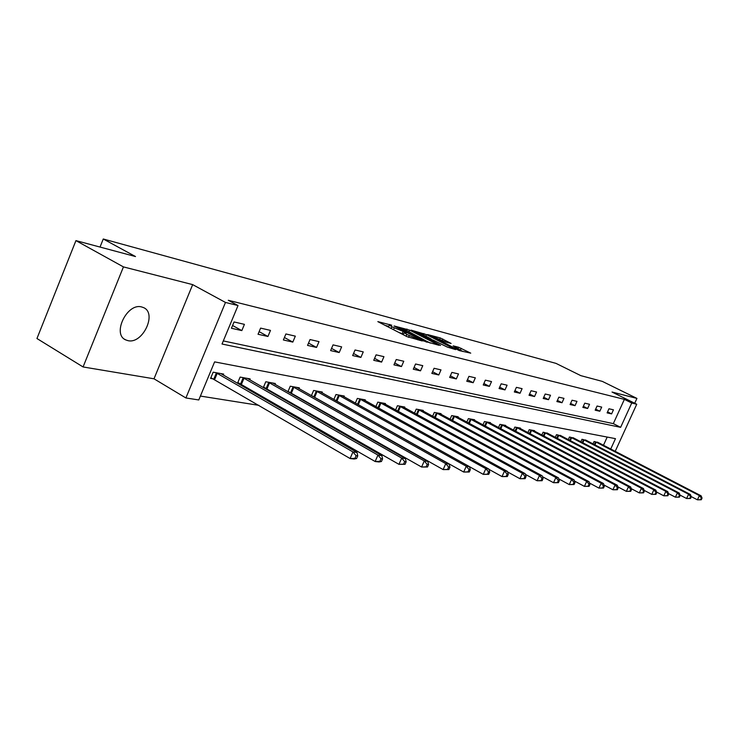 <?xml version="1.0" encoding="UTF-8"?>
<svg xmlns="http://www.w3.org/2000/svg" width="739" height="739" viewBox="0 0 739 739"><rect width="100%" height="100%" fill="white"/><g stroke="black" fill="none" stroke-linecap="round" stroke-linejoin="round"><path stroke-width="1.11" d="M391.753 325.225L377.832 321.622L406.977 336.624L422.172 340.947L406.829 334.471L404.261 332.624L406.579 332.827L391.864 326.786L389.37 324.984L391.753 325.225M141.648 306.953C127.071 302.62 111.792 334.287 125.732 339.903L127.949 340.642C142.618 344.392 157.361 313.373 143.606 307.627L141.648 306.953M451.113 343.441L440.268 337.935L427.613 334.582L459.224 350.563L470.734 353.15L458.633 347.256L453.173 345.861L460.933 350.369L453.192 347.395L432.537 336.476L445.903 342.065L451.113 343.441M223.317 340.919L613.324 423.632L624.381 399.374L631.734 403.014L636.741 404.251L615.208 451.344M75.932 240.618L123.441 266.899L83.073 366.95L36.95 338.527L75.932 240.618L135.514 256.553L103.266 238.993L556.014 363.385L580.826 375.643L602.35 381.398L636.935 398.413L612.021 392.03L636.741 404.251M83.073 366.95L153.998 378.802L192.667 284.626L123.441 266.899M192.667 284.626L225.478 302.445L238.023 305.549L222.023 344.023L620.631 427.336L631.734 403.014M624.381 399.374L228.314 300.293L238.023 305.549M409.637 330.121L394.09 325.964L422.939 340.762L439.012 345.298L409.637 330.121L408.953 331.7M411.106 330.13L426.542 334.638L455.593 349.593L447.326 347.081L433.082 340.079L429.156 339.081L440.573 345.455L411.023 330.333M634.718 403.254L636.935 398.413M103.266 238.993L100.033 247.057M231.427 328.264L241.819 330.601L244.424 324.356L234.051 321.955L231.427 328.264M258.04 334.259L267.934 336.485L270.483 330.398L260.608 328.107L258.04 334.259M283.379 339.968L292.81 342.092L295.323 336.143L285.91 333.963L283.379 339.968M307.544 345.409L316.551 347.432L319.008 341.63L310.029 339.552L307.544 345.409M330.619 350.6L339.21 352.54L341.63 346.868L333.049 344.882L330.619 350.6M352.66 355.57L360.881 357.417L363.255 351.884L355.053 349.981L352.66 355.57M373.74 360.318L381.61 362.092L383.947 356.669L376.096 354.849L373.74 360.318M393.933 364.863L401.471 366.562L403.771 361.26L396.243 359.523L393.933 364.863M413.286 369.223L420.509 370.849L422.773 365.657L415.558 363.994L413.286 369.223M431.844 373.407L438.781 374.969L440.998 369.888L434.079 368.281L431.844 373.407M449.654 377.417L456.323 378.922L458.503 373.934L451.862 372.401L449.654 377.417M466.771 381.269L473.182 382.719L475.334 377.832L468.942 376.354L466.771 381.269M483.232 384.982L489.403 386.368L491.518 381.583L485.366 380.16L483.232 384.982M499.074 388.548L505.005 389.887L507.093 385.185L501.171 383.818L499.074 388.548M514.326 391.984L520.044 393.268L522.094 388.668L516.395 387.347L514.326 391.984M529.022 395.291L534.537 396.538L536.56 392.012L531.064 390.737L529.022 395.291M543.202 398.487L548.523 399.688L550.509 395.245L545.206 394.016L543.202 398.487M556.873 401.573L562.01 402.727L563.977 398.358L558.85 397.176L556.873 401.573M570.083 404.547L575.044 405.656L576.974 401.369L572.032 400.224L570.083 404.547M582.84 407.42L587.634 408.491L589.537 404.279L584.761 403.171L582.84 407.42M595.172 410.191L599.809 411.235L601.694 407.097L597.066 406.025L595.172 410.191M607.107 412.879L611.587 413.895L613.444 409.812L608.964 408.778L607.107 412.879M200.389 396.067L258.899 405.351M281.928 409L285.199 409.517M307.757 413.101L310.232 413.489M332.338 416.999L334.083 417.276M355.764 420.713L356.835 420.879M378.1 424.26L378.571 424.334M603.467 445.266L607.199 437.063M223.28 375.07L223.686 374.091L213.165 372.179L210.569 378.423L213.432 378.922M249.745 379.818L250.133 378.904L240.11 377.084L237.561 383.171L240.286 383.652M263.555 387.744L265.874 388.151M263.315 387.606L265.781 381.749L275.333 383.495L274.963 384.354M288.7 392.169L290.279 392.446M287.924 391.725L290.261 386.211L299.378 387.864L299.027 388.677M312.68 396.39L313.585 396.547M311.415 395.67L313.632 390.46L322.343 392.049L322.01 392.815M333.862 399.457L335.968 394.524L344.3 396.039L343.986 396.769M355.33 403.088L357.343 398.413L365.315 399.864L365.02 400.556M375.892 406.57L377.805 402.136L385.453 403.531L385.167 404.187M395.596 409.923L397.425 405.711L404.75 407.041L404.482 407.669M414.496 413.138L416.242 409.129L423.281 410.413L423.013 411.013M432.638 416.242L434.31 412.417L441.072 413.655L440.823 414.219M450.069 419.225L451.677 415.577L458.171 416.759L457.931 417.304M466.836 422.098L468.369 418.616L474.623 419.761L474.392 420.279M482.964 424.87L484.442 421.544L490.465 422.643L490.243 423.133M498.502 427.539L499.915 424.362L505.716 425.415L505.504 425.895M513.476 430.116L514.834 427.077L520.422 428.093L520.219 428.546M527.905 432.611L529.216 429.692L534.611 430.671L534.417 431.114M541.844 435.022L543.1 432.213L548.126 433.59M555.294 437.349L556.504 434.661L561.354 435.973M568.291 439.603L569.455 437.017L574.148 438.292M580.854 441.783L581.981 439.289L586.517 440.518M593.001 443.89L594.091 441.497L598.479 442.689M610.728 449.026L615.467 438.652L214.606 361.879L198.782 399.956L185.895 397.961L225.478 302.445M153.998 378.802L185.895 397.961M613.324 423.632L620.631 427.336M241.819 330.601L232.582 325.502M267.934 336.485L259.13 331.654M292.81 342.092L284.413 337.52M316.551 347.432L308.523 343.099M339.21 352.54L331.543 348.42M360.881 357.417L353.547 353.501M381.61 362.092L374.59 358.36M401.471 366.562L394.737 362.997M420.509 370.849L414.052 367.449M438.781 374.969L432.574 371.717M456.323 378.922L450.365 375.809M473.182 382.719L467.454 379.735M489.403 386.368L483.888 383.513M505.005 389.887L499.693 387.144M520.044 393.268L514.926 390.645M534.537 396.538L529.604 394.007M548.523 399.688L543.756 397.249M562.01 402.727L557.409 400.381M575.044 405.656L570.6 403.402M587.634 408.491L583.339 406.321M599.809 411.235L595.652 409.138M611.587 413.895L607.56 411.863M389.296 325.16L388.409 327.063M399.078 332.559L402.219 333.622L403.078 331.626M403.67 334L402.219 333.622M404.187 332.799L403.291 334.721M388.779 326.37L385.213 325.419M430.31 343.081L427.354 341.566M397.129 326.934L422.726 340.254L427.271 341.603L407.448 330.924L397.129 326.934M431.059 339.275L432.195 339.848M423.835 335.1L415.9 332.06L427.244 338L431.179 338.998L423.835 335.1M463.039 351.552L460.896 350.462M356.604 458.522L357.741 455.889L356.106 455.686L354.96 458.328L356.604 458.522L354.203 459.021L350.101 458.531L352.946 451.945L357.039 452.462L220.869 373.583M210.864 377.712L350.101 458.531L354.96 458.328M216.019 372.696L352.946 451.945L356.106 455.686M357.039 452.462L357.741 455.889M381.453 461.496L382.571 458.928L381.019 458.743L379.901 461.312L381.453 461.496L379.052 461.977L375.153 461.515L377.943 455.095L381.832 455.584L247.445 378.414M237.838 382.497L375.153 461.515L379.901 461.312M242.835 377.574L377.943 455.095L381.019 458.743M381.832 455.584L382.571 458.928M405.055 464.314L406.154 461.82L404.676 461.644L403.577 464.138L405.055 464.314L398.958 464.341L401.693 458.088L405.388 458.549L272.774 383.024M263.546 387.06L398.958 464.341L403.577 464.138M268.377 382.22L401.693 458.088L404.676 461.644M405.388 458.549L406.154 461.82M427.512 467.002L428.583 464.572L427.179 464.397L426.107 466.836L427.512 467.002L421.59 467.03L424.269 460.933L427.789 461.376L296.93 387.421M288.053 391.402L421.59 467.03L426.107 466.836M292.736 386.654L424.269 460.933L427.179 464.397M427.789 461.376L428.583 464.572M448.887 469.561L449.94 467.187L448.601 467.02L447.548 469.404L448.887 469.561L443.141 469.588L445.765 463.639L449.118 464.064L320.005 391.624M311.461 395.55L443.141 469.588L447.548 469.404M315.996 390.894L445.765 463.639L448.601 467.02M449.118 464.064L449.94 467.187M469.274 471.999L470.309 469.681L469.025 469.524L467.999 471.851L469.274 471.999L463.686 472.036L466.263 466.226L469.459 466.623L342.065 395.633M334.638 399.891L463.686 472.036L467.999 471.851M338.231 394.94L466.263 466.226L469.025 469.524M469.459 466.623L470.309 469.681M488.728 474.327L489.745 472.064L488.525 471.916L487.509 474.179L488.728 474.327L483.288 474.364L485.819 468.683L488.876 469.071L363.182 399.476M469.468 466.669L483.288 474.364L487.509 474.179M359.505 398.811L485.819 468.683L488.525 471.916M488.876 469.071L489.745 472.064M507.314 476.553L508.312 474.336L507.148 474.198L506.15 476.415L507.314 476.553L502.021 476.59L504.506 471.039L507.425 471.408L383.402 403.152M488.959 469.357L502.021 476.59L506.15 476.415M379.883 402.515L504.506 471.039L507.148 474.198M507.425 471.408L508.312 474.336M525.096 478.678L526.066 476.516L524.958 476.378L523.979 478.549L525.096 478.678L519.942 478.715L522.381 473.293L525.17 473.644L402.783 406.681M507.582 471.916L519.942 478.715L523.979 478.549M399.411 406.071L522.381 473.293L524.958 476.378M525.17 473.644L526.066 476.516M542.112 480.719L543.073 478.595L542.001 478.466L541.04 480.59L542.112 480.719L537.087 480.756L539.488 475.445L542.158 475.787L421.387 410.071M525.392 474.364L537.087 480.756L541.04 480.59M418.154 409.48L539.488 475.445L542.001 478.466M542.158 475.787L543.073 478.595M558.425 482.669L559.368 480.59L558.342 480.47L557.4 482.549L558.425 482.669L553.52 482.706L555.876 477.514L558.444 477.837L439.252 413.323M542.454 476.683L553.52 482.706L557.4 482.549M436.149 412.75L555.876 477.514L558.342 480.47M558.444 477.837L559.368 480.59M574.064 484.535L574.988 482.502L574.009 482.382L573.076 484.424L574.064 484.535L569.279 484.581L571.598 479.491L574.055 479.805L456.425 416.445M558.795 478.909L569.279 484.581L573.076 484.424M453.432 415.9L571.598 479.491L574.009 482.382M574.055 479.805L574.988 482.502M589.075 486.336L589.99 484.341L589.048 484.23L588.133 486.225L589.075 486.336L584.41 486.382L586.683 481.394L589.048 481.689L472.942 419.447M574.48 481.034L584.41 486.382L588.133 486.225M470.069 418.93L586.683 481.394L589.048 484.23M589.048 481.689L589.99 484.341M603.504 488.063L604.4 486.105L603.486 485.994L602.599 487.952L603.504 488.063L598.941 488.109L601.176 483.223L603.449 483.5L488.849 422.348M589.528 483.057L598.941 488.109L602.599 487.952M486.077 421.84L601.176 483.223L603.486 485.994M603.449 483.5L604.4 486.105M617.37 489.717L618.247 487.805L617.379 487.703L616.502 489.615L617.37 489.717L612.917 489.763L615.116 484.978L617.296 485.246L504.164 425.128M603.994 485.006L612.917 489.763L616.502 489.615M501.495 424.648L615.116 484.978L617.379 487.703M617.296 485.246L618.247 487.805M630.718 491.315L631.577 489.44L630.736 489.338L629.877 491.213L630.718 491.315L626.358 491.361L628.519 486.659L630.626 486.927L518.926 427.816M617.896 486.872L626.358 491.361L629.877 491.213M516.349 427.354L628.519 486.659L630.736 489.338M630.626 486.927L631.577 489.44M643.567 492.858L644.417 491.01L643.604 490.908L642.754 492.756L643.567 492.858L639.3 492.904L641.434 488.285L643.457 488.544L533.17 430.412M631.282 488.655L639.3 492.904L642.754 492.756M530.685 429.959L641.434 488.285L643.604 490.908M643.457 488.544L644.417 491.01M655.946 494.336L656.786 492.525L656.001 492.433L655.16 494.243L655.946 494.336L651.77 494.382L653.867 489.855L655.816 490.105L546.915 432.915M644.168 490.373L651.77 494.382L655.16 494.243M544.514 432.472L653.867 489.855L656.001 492.433M655.816 490.105L656.786 492.525M667.88 495.767L668.703 493.985L667.954 493.892L667.132 495.675L667.88 495.767L663.798 495.814L665.857 491.37L667.742 491.601L560.19 435.326M656.583 492.026L663.798 495.814L667.132 495.675M557.871 434.901L665.857 491.37L667.954 493.892M667.742 491.601L668.703 493.985M679.4 497.144L680.213 495.398L679.483 495.306L678.67 497.051L679.4 497.144L675.4 497.19L677.432 492.821L679.243 493.052L573.011 437.664M668.555 493.606L675.4 497.19L678.67 497.051M570.776 437.257L677.432 492.821L679.483 495.306M679.243 493.052L680.213 495.398M690.522 498.474L691.316 496.756L690.623 496.673L689.82 498.391L690.522 498.474L686.596 498.52L688.6 494.234L690.355 494.456L585.417 439.917M680.102 495.13L686.596 498.52L689.82 498.391M583.256 439.52L688.6 494.234L690.623 496.673M690.355 494.456L691.316 496.756M701.265 499.758L702.05 498.077L701.376 497.994L700.581 499.675L701.265 499.758L697.422 499.813L699.39 495.592L701.089 495.804L597.417 442.107M691.251 496.608L697.422 499.813L700.581 499.675M595.32 441.719L699.39 495.592L701.376 497.994M701.089 495.804L702.05 498.077M389.61 324.984L389.841 324.439M419.438 340.273L419.669 339.746M404.409 332.615L404.658 332.042M391.134 328.467L391.864 326.786M393.536 329.705L394.266 328.014M406.09 336.162L406.829 334.471M408.556 337.335L409.258 335.718M417.886 339.866L418.108 339.34M406.367 330.388L406.958 329.021M426.043 341.972L426.264 341.464M423.355 334.859L423.918 333.557M425.886 336.143L426.542 334.638M427.022 338.527L427.244 338M430.661 339.441L430.874 338.952M458.078 348.503L458.633 347.256M460.526 349.852L461.201 348.318M439.723 339.173L440.268 337.935M442.199 340.43L442.827 338.989M213.811 379.107L216.398 372.872M214.633 379.532L217.229 373.306M240.655 383.827L243.205 377.749M241.468 384.243L244.018 378.174M266.234 388.326L268.737 382.396M267.038 388.732L269.541 382.802M290.639 392.612L293.087 386.82M291.425 393.019L293.882 387.227M313.936 396.714L316.347 391.051M314.712 397.102L317.123 391.448M336.208 400.63L338.573 395.097M336.966 401.009L339.34 395.485M357.537 404.316L359.838 398.968M358.276 404.723L360.595 399.346M378.008 407.743L380.206 402.672M378.738 408.15L380.945 403.041M397.637 411.041L399.734 406.219M398.349 411.438L400.464 406.589M416.463 414.219L418.468 409.628M417.166 414.607L419.179 409.988M434.541 417.276L436.453 412.898M435.234 417.646L437.155 413.249M451.908 420.214L453.746 416.039M452.591 420.583L454.439 416.39M468.609 423.05L470.364 419.068M469.274 423.41L471.048 419.41M484.682 425.784L486.373 421.978M485.338 426.135L487.038 422.311M500.155 428.426L501.781 424.777M500.811 428.768L502.446 425.11M515.074 430.976L516.635 427.484M515.72 431.317L517.291 427.807M529.466 433.433L530.962 430.089M530.094 433.765L531.609 430.403M543.341 435.816L544.791 432.601M543.969 436.139L545.419 432.915M556.753 438.116L558.139 435.031M557.372 438.439L558.767 435.336M569.704 440.342L571.044 437.377M570.314 440.656L571.663 437.682M582.221 442.495L583.514 439.65M582.822 442.809L584.124 439.945M594.332 444.582L595.588 441.839M594.932 444.896L596.188 442.134M125.732 339.903L124.549 339.21M427.003 342.222L427.271 341.603M415.623 332.707L415.845 332.19M430.948 339.524L431.179 338.998M432.26 337.095L432.481 336.596M460.683 350.942L460.933 350.369"/></g></svg>
